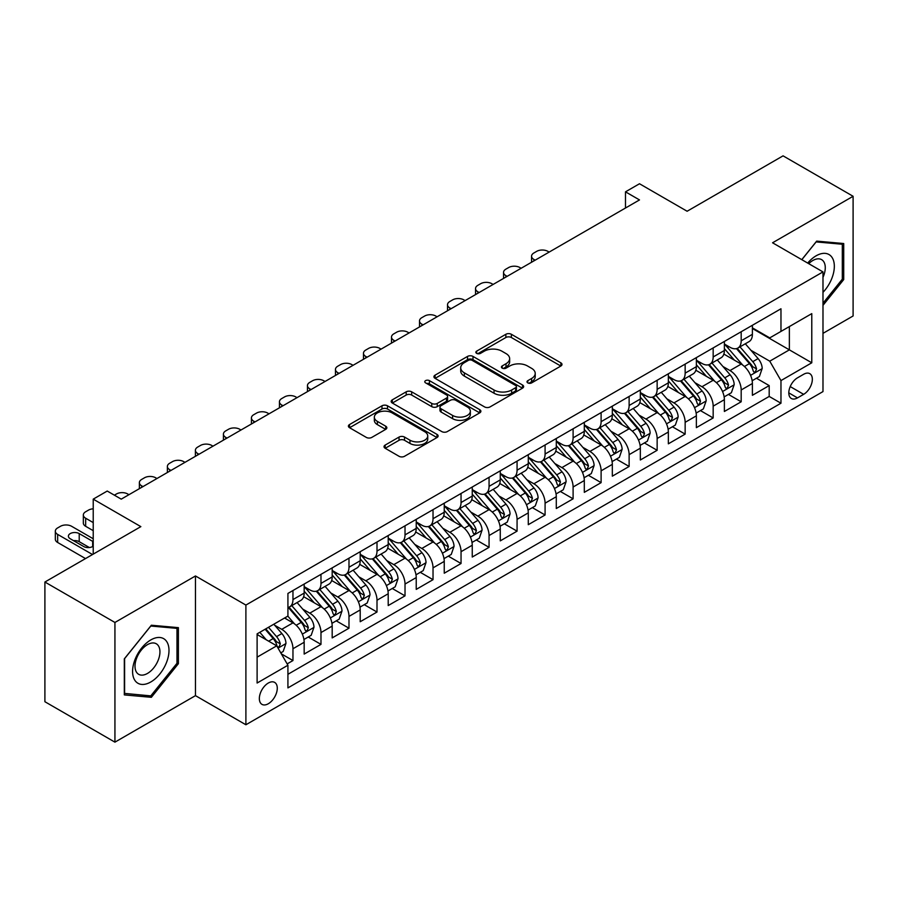 <?xml version="1.0" encoding="UTF-8"?>
<svg xmlns="http://www.w3.org/2000/svg" width="898" height="898" viewBox="0 0 898 898"><rect width="100%" height="100%" fill="white"/><g stroke="black" fill="none" stroke-linecap="round" stroke-linejoin="round"><path stroke-width="1.35" d="M527.799 382.896A2.728 1.571 0 0 0 531.65 382.896L560.868 366.025A3.884 2.245 0 0 0 562.002 364.442A3.884 2.245 0 0 0 560.868 362.848L511.366 334.281A3.884 2.245 0 0 0 505.866 334.281L476.647 351.14A2.728 1.571 0 0 0 475.85 352.252A2.728 1.571 0 0 0 476.647 353.363A2.728 1.571 0 0 0 480.497 353.363L484.28 351.185A12.449 7.184 0 0 1 501.881 351.185L506.001 353.565A12.449 7.184 0 0 1 509.649 358.65A12.449 7.184 0 0 1 506.001 363.724L502.229 365.913A2.728 1.571 0 0 0 501.432 367.024A2.728 1.571 0 0 0 502.229 368.135A2.728 1.571 0 0 0 506.079 368.135L509.851 365.946A12.449 7.184 0 0 1 527.452 365.946L531.582 368.326A12.449 7.184 0 0 1 535.219 373.411A12.449 7.184 0 0 1 531.582 378.496L527.799 380.673A2.728 1.571 0 0 0 527.003 381.785A2.728 1.571 0 0 0 527.799 382.896L527.799 380.673M268.311 703.74A12.673 7.319 120 0 0 276.595 692.56A12.673 7.319 120 0 0 274.653 682.401A12.673 7.319 120 0 0 268.311 683.03A12.673 7.319 120 0 0 260.027 694.21A12.673 7.319 120 0 0 261.969 704.369A12.673 7.319 120 0 0 268.311 703.74M385.152 445.094A3.884 2.245 0 0 0 384.018 446.676A3.884 2.245 0 0 0 385.152 448.259L399.038 456.285A3.884 2.245 0 0 0 404.538 456.285L436.989 437.551A3.884 2.245 0 0 0 438.123 435.957A3.884 2.245 0 0 0 436.989 434.374L387.487 405.795A3.884 2.245 0 0 0 381.987 405.795L349.546 424.529A3.884 2.245 0 0 0 348.402 426.112A3.884 2.245 0 0 0 349.546 427.706L366.317 437.393A3.884 2.245 0 0 0 371.817 437.393L385.702 429.367A3.884 2.245 0 0 0 386.847 427.785A3.884 2.245 0 0 0 385.702 426.191L377.385 421.398A10.406 6.005 0 0 1 374.343 417.143A10.406 6.005 0 0 1 380.763 411.598A10.406 6.005 0 0 1 392.1 412.9L424.687 431.714A10.406 6.005 0 0 1 427.729 435.957A10.406 6.005 0 0 1 421.308 441.513A10.406 6.005 0 0 1 409.971 440.211L404.538 437.068A3.884 2.245 0 0 0 399.038 437.068L385.152 445.094L385.152 448.259M822.983 333.36L853.1 315.973L853.1 196.28L783.067 155.848L687.116 211.243L639.499 183.753L625.491 191.835L639.499 199.928L121.241 499.142L107.232 491.049L93.224 499.142L93.224 554.133M114.933 622.46L114.933 742.152L195.472 695.647L195.472 575.966L114.933 622.46L44.9 582.027L140.851 526.632L93.224 499.142M195.472 575.966L245.895 605.072L822.983 271.903L822.983 391.584L245.895 724.765L245.895 605.072M853.1 196.28L772.561 242.786L822.983 271.903M484.561 406.906A3.884 2.245 0 0 0 490.061 406.906L522.501 388.172A3.884 2.245 0 0 0 523.646 386.589A3.884 2.245 0 0 0 522.501 384.995L473.01 356.427A3.884 2.245 0 0 0 467.51 356.427L435.059 375.162A3.884 2.245 0 0 0 433.925 376.745A3.884 2.245 0 0 0 435.059 378.327L484.561 406.906M426.662 383.48A2.728 1.571 0 0 1 429.424 383.873L429.424 380.629L479.745 409.69A3.884 2.245 0 0 1 480.89 411.273A3.884 2.245 0 0 1 479.745 412.856L447.294 431.59A3.884 2.245 0 0 1 441.805 431.59L392.303 403.022L392.303 399.846A3.884 2.245 0 0 0 391.169 401.428A3.884 2.245 0 0 0 392.303 403.022M392.303 399.846L406.188 391.831A3.884 2.245 0 0 1 411.688 391.831L431.758 403.415A3.884 2.245 0 0 0 437.259 403.415L446.474 398.095A3.884 2.245 0 0 0 447.608 396.512A3.884 2.245 0 0 0 446.474 394.918L425.573 382.851A2.728 1.571 0 0 1 424.776 381.74A2.728 1.571 0 0 1 426.46 380.292A2.728 1.571 0 0 1 429.424 380.629M114.933 742.152L44.9 701.72L44.9 582.027M287.147 663.903L292.961 660.546L281.332 653.845M274.721 625.277L281.759 629.341A15.85 9.148 60 0 1 292.961 648.749L304.164 642.272L304.164 654.081L320.979 644.382L308.227 637.019M302.738 609.102L309.776 613.166A15.85 9.148 60 0 1 320.979 632.574L332.181 626.097L332.181 637.906L348.985 628.207L336.245 620.844M330.756 592.927L337.783 596.99A15.85 9.148 60 0 1 348.985 616.398L360.199 609.933L360.199 621.73L377.003 612.032L364.262 604.668M358.762 576.752L365.8 580.815A15.85 9.148 60 0 1 377.003 600.223L388.205 593.758L388.205 605.566L405.02 595.857L392.269 588.493M386.78 560.577L393.818 564.64A15.85 9.148 60 0 1 405.02 584.048L416.223 577.582L416.223 589.391L433.027 579.681L420.286 572.329M414.797 544.413L421.824 548.465A15.85 9.148 60 0 1 433.027 567.873L444.241 561.407L444.241 573.216L461.044 563.506L448.304 556.154M442.804 528.237L449.842 532.289A15.85 9.148 60 0 1 461.044 551.698L472.247 545.232L472.247 557.041L489.062 547.331L476.31 539.979M470.821 512.062L477.859 516.125A15.85 9.148 60 0 1 489.062 535.534L500.265 529.057L500.265 540.865L517.068 531.167L504.328 523.803M498.839 495.887L505.866 499.95A15.85 9.148 60 0 1 517.068 519.358L528.282 512.881L528.282 524.69L545.086 514.992L532.346 507.628M526.845 479.712L533.883 483.775A15.85 9.148 60 0 1 545.086 503.183L556.289 496.717L556.289 508.515L573.104 498.817L560.352 491.453M554.863 463.536L561.901 467.6A15.85 9.148 60 0 1 573.104 487.008L584.306 480.542L584.306 492.351L601.11 482.641L588.37 475.278M582.881 447.361L589.907 451.425A15.85 9.148 60 0 1 601.11 470.833L612.324 464.367L612.324 476.176L629.128 466.466L616.387 459.114M610.887 431.197L617.925 435.249A15.85 9.148 60 0 1 629.128 454.657L640.33 448.192L640.33 460.001L657.145 450.291L644.394 442.939M638.905 415.022L645.943 419.074A15.85 9.148 60 0 1 657.145 438.482L668.348 432.017L668.348 443.825L685.152 434.116L672.411 426.763M666.922 398.847L673.949 402.91A15.85 9.148 60 0 1 685.152 422.318L696.365 415.841L696.365 427.65L713.169 417.952L700.429 410.588M694.929 382.671L701.967 386.735A15.85 9.148 60 0 1 713.169 406.143L724.372 399.666L724.372 411.475L741.187 401.776L741.187 389.968A15.85 9.148 -120 0 0 729.984 370.56L722.946 366.496M728.435 394.413L741.187 401.776M304.164 642.272A15.85 9.148 -120 0 0 292.961 622.864L284.554 618.015M332.181 626.097A15.85 9.148 -120 0 0 320.979 606.689L303.647 596.687M360.199 609.933A15.85 9.148 -120 0 0 348.985 590.525L331.665 580.512M388.205 593.758A15.85 9.148 -120 0 0 377.003 574.35L359.683 564.348M416.223 577.582A15.85 9.148 -120 0 0 405.02 558.174L387.689 548.173M444.241 561.407A15.85 9.148 -120 0 0 433.027 541.999L415.707 531.998M472.247 545.232A15.85 9.148 -120 0 0 461.044 525.824L443.724 515.822M500.265 529.057A15.85 9.148 -120 0 0 489.062 509.649L471.731 499.647M528.282 512.881A15.85 9.148 -120 0 0 517.068 493.473L499.748 483.472M556.289 496.717A15.85 9.148 -120 0 0 545.086 477.309L527.766 467.297M584.306 480.542A15.85 9.148 -120 0 0 573.104 461.134L555.772 451.133M612.324 464.367A15.85 9.148 -120 0 0 601.11 444.959L583.79 434.958M640.33 448.192A15.85 9.148 -120 0 0 629.128 428.784L611.807 418.782M668.348 432.017A15.85 9.148 -120 0 0 657.145 412.609L639.814 402.607M696.365 415.841A15.85 9.148 -120 0 0 685.152 396.433L667.831 386.432M724.372 399.666A15.85 9.148 -120 0 0 713.169 380.258L695.849 370.257M803.654 374.275L797.491 377.834A12.28 7.094 120 0 0 789.465 388.654A12.28 7.094 120 0 0 791.351 398.499A12.28 7.094 120 0 0 797.491 397.893L803.654 394.334A12.28 7.094 120 0 0 811.68 383.513A12.28 7.094 120 0 0 809.794 373.669A12.28 7.094 120 0 0 803.654 374.275M257.109 657.156L276.719 645.83L287.921 665.238L287.921 687.89L780.968 403.224L780.968 380.584L769.754 361.176L750.964 350.321M287.921 665.238L257.109 683.03L257.109 633.865L287.921 616.073L287.921 593.432L780.968 308.777L780.968 331.418L811.781 313.626L811.781 362.792L780.968 380.584M304.164 586.641L309.776 589.874A15.85 9.148 60 0 0 317.69 590.66L328.904 584.183A15.85 9.148 -120 0 0 332.181 576.931L332.181 567.873M332.181 570.466L337.783 573.699A15.85 9.148 60 0 0 345.708 574.484L356.91 568.019A15.85 9.148 -120 0 0 360.199 560.756L360.199 551.698M360.199 554.291L365.8 557.523A15.85 9.148 60 0 0 373.725 558.309L384.928 551.843A15.85 9.148 -120 0 0 388.205 544.581L388.205 535.534M388.205 538.115L393.818 541.348A15.85 9.148 60 0 0 401.732 542.134L412.945 535.668A15.85 9.148 -120 0 0 416.223 528.417L416.223 519.358M416.223 521.94L421.824 525.173A15.85 9.148 60 0 0 429.749 525.959L440.952 519.493A15.85 9.148 -120 0 0 444.241 512.242L444.241 503.183M444.241 505.765L449.842 509.009A15.85 9.148 60 0 0 457.767 509.783L468.969 503.318A15.85 9.148 -120 0 0 472.247 496.066L472.247 487.008M472.247 489.601L477.859 492.834A15.85 9.148 60 0 0 485.773 493.619L496.987 487.143A15.85 9.148 -120 0 0 500.265 479.891L500.265 470.833M500.265 473.426L505.866 476.658A15.85 9.148 60 0 0 513.791 477.444L524.993 470.967A15.85 9.148 -120 0 0 528.282 463.716L528.282 454.657M528.282 457.25L533.883 460.483A15.85 9.148 60 0 0 541.808 461.269L553.011 454.803A15.85 9.148 -120 0 0 556.289 447.541L556.289 438.482M556.289 441.075L561.901 444.308A15.85 9.148 60 0 0 569.815 445.094L581.028 438.628A15.85 9.148 -120 0 0 584.306 431.366L584.306 422.318M584.306 424.9L589.907 428.133A15.85 9.148 60 0 0 597.832 428.918L609.035 422.453A15.85 9.148 -120 0 0 612.324 415.202L612.324 406.143M612.324 408.725L617.925 411.958A15.85 9.148 60 0 0 625.85 412.743L637.052 406.278A15.85 9.148 -120 0 0 640.33 399.026L640.33 389.968M640.33 392.549L645.943 395.794A15.85 9.148 60 0 0 653.856 396.568L665.07 390.102A15.85 9.148 -120 0 0 668.348 382.851L668.348 373.793M668.348 376.385L673.949 379.618A15.85 9.148 60 0 0 681.874 380.404L693.076 373.927A15.85 9.148 -120 0 0 696.365 366.676L696.365 357.617M696.365 360.21L701.967 363.443A15.85 9.148 60 0 0 709.891 364.229L721.094 357.752A15.85 9.148 -120 0 0 724.372 350.501L724.372 341.442M287.921 674.297L769.193 396.433L769.193 385.601L752.389 395.3L752.389 383.502A15.85 9.148 -120 0 0 741.187 364.083L723.855 354.081M724.372 344.035L729.984 347.268A15.85 9.148 -120 0 0 737.898 348.054A15.85 9.148 -120 0 0 741.187 340.802L741.187 331.744M737.898 348.054L749.112 341.588A15.85 9.148 -120 0 0 752.389 334.325L752.389 325.267M292.961 590.514L292.961 599.572A15.85 9.148 60 0 1 289.684 606.835A15.85 9.148 60 0 1 287.921 607.475M289.684 606.835L300.886 600.358A15.85 9.148 -120 0 0 304.164 593.107L304.164 584.048M320.979 574.35L320.979 583.408A15.85 9.148 60 0 1 317.69 590.66M348.985 558.174L348.985 567.233A15.85 9.148 60 0 1 345.708 574.484M377.003 541.999L377.003 551.058A15.85 9.148 60 0 1 373.725 558.309M405.02 525.824L405.02 534.882A15.85 9.148 60 0 1 401.732 542.134M433.027 509.649L433.027 518.707A15.85 9.148 60 0 1 429.749 525.959M461.044 493.473L461.044 502.532A15.85 9.148 60 0 1 457.767 509.783M489.062 477.298L489.062 486.357A15.85 9.148 60 0 1 485.773 493.619M517.068 461.134L517.068 470.182A15.85 9.148 60 0 1 513.791 477.444M545.086 444.959L545.086 454.018A15.85 9.148 60 0 1 541.808 461.269M573.104 428.784L573.104 437.842A15.85 9.148 60 0 1 569.815 445.094M601.11 412.609L601.11 421.667A15.85 9.148 60 0 1 597.832 428.918M629.128 396.433L629.128 405.492A15.85 9.148 60 0 1 625.85 412.743M657.145 380.258L657.145 389.317A15.85 9.148 60 0 1 653.856 396.568M685.152 364.083L685.152 373.141A15.85 9.148 60 0 1 681.874 380.404M713.169 347.919L713.169 356.966A15.85 9.148 60 0 1 709.891 364.229M713.169 406.143L713.169 417.952M685.152 422.318L685.152 434.116M657.145 438.482L657.145 450.291M629.128 454.657L629.128 466.466M601.11 470.833L601.11 482.641M573.104 487.008L573.104 498.817M545.086 503.183L545.086 514.992M517.068 519.358L517.068 531.167M489.062 535.534L489.062 547.331M461.044 551.698L461.044 563.506M433.027 567.873L433.027 579.681M405.02 584.048L405.02 595.857M377.003 600.223L377.003 612.032M348.985 616.398L348.985 628.207M320.979 632.574L320.979 644.382M292.961 648.749L292.961 660.546M276.719 645.83L257.109 634.516M769.754 361.176L789.364 349.861L789.364 326.569L811.781 313.626M752.389 328.511L811.781 362.792M752.389 327.86L769.754 337.884L780.968 331.418M195.472 695.647L245.895 724.765M625.491 191.835L625.491 208.01M756.453 378.238L769.193 385.601M769.193 396.433L780.968 403.224M822.983 305.354L843.716 279.57L843.716 243.526L816.686 241.113L801.779 259.657M124.317 694.906L151.358 697.319L178.388 663.689L178.388 627.646L151.358 625.233L124.317 658.863L124.317 694.906M842.313 278.762L843.716 279.57M176.985 662.881L178.388 663.689M148.496 695.669L151.358 697.319M528.888 383.278L531.582 381.729A12.449 7.184 0 0 0 535.219 376.644L535.219 373.411M509.649 358.65L509.649 361.883A12.449 7.184 0 0 1 506.001 366.956L503.318 368.517M560.812 366.058L511.366 337.513A3.884 2.245 0 0 0 505.866 337.513L477.736 353.756M522.456 388.205L473.01 359.66A3.884 2.245 0 0 0 467.51 359.66L435.115 378.361M515.632 387.7A2.728 1.571 0 0 0 516.429 386.589A2.728 1.571 0 0 0 515.632 385.478L472.18 360.39A2.728 1.571 0 0 0 468.329 360.39L464.345 362.691A12.449 7.184 0 0 0 460.708 367.776A12.449 7.184 0 0 0 464.345 372.85L494.046 390.001A12.449 7.184 0 0 0 511.647 390.001L515.632 387.7L515.632 390.933A2.728 1.571 0 0 0 516.429 389.822L516.429 386.589M460.708 367.776L460.708 371.009A12.449 7.184 0 0 0 464.345 376.094L464.345 372.85M515.632 390.933L511.647 393.234A12.449 7.184 0 0 1 494.046 393.234L464.345 376.094M392.359 403.045L406.188 395.064L406.188 391.831M447.608 396.512L447.608 399.745A3.884 2.245 0 0 1 446.474 401.327L437.259 406.648A3.884 2.245 0 0 1 431.758 406.648L411.688 395.064A3.884 2.245 0 0 0 406.188 395.064M429.424 383.873L479.689 412.889M452.592 415.437A10.406 6.005 0 0 0 463.929 416.739A10.406 6.005 0 0 0 470.35 411.194A10.406 6.005 0 0 0 467.308 406.951L455.825 400.317A3.884 2.245 0 0 0 450.325 400.317L441.109 405.638A3.884 2.245 0 0 0 439.975 407.221A3.884 2.245 0 0 0 441.109 408.815L452.592 415.437L452.592 418.67A10.406 6.005 0 0 0 463.929 419.972A10.406 6.005 0 0 0 470.35 414.427L470.35 411.194M439.975 407.221L439.975 410.465A3.884 2.245 0 0 0 441.109 412.047L441.109 408.815M452.592 418.67L441.109 412.047M427.729 435.957L427.729 439.189A10.406 6.005 0 0 1 421.308 444.746A10.406 6.005 0 0 1 409.971 443.444L404.538 440.301A3.884 2.245 0 0 0 399.038 440.301L385.208 448.293M374.343 417.143L374.343 420.387A10.406 6.005 0 0 0 377.385 424.631L377.385 421.398M385.657 429.401L377.385 424.631M436.933 437.573L387.487 409.028A3.884 2.245 0 0 0 381.987 409.028L349.591 427.74M752.154 380.718L759.394 376.543L762.189 368.449A10.495 6.062 -120 0 0 758.103 358.594L745.306 343.777M535.141 260.173L533.883 259.443A7.925 4.58 -0 0 1 531.56 256.211A7.925 4.58 -0 0 1 533.883 252.978L536.678 251.361A7.925 4.58 -0 0 1 547.892 251.361L549.149 252.091M742.747 365.116L727.56 347.537A30.308 17.5 -120 0 0 724.372 344.203M734.418 360.177L725.921 350.355A25.155 14.525 -120 0 0 724.372 348.66M736.472 348.626L749.426 363.611A10.495 6.062 60 0 1 753.164 370.84L753.927 372.086L755.341 371.884L756.531 368.898A10.495 6.062 -120 0 0 752.782 361.67L739.986 346.853M737.236 348.379L751.143 364.487A5.343 3.087 60 0 1 752.49 366.575L756.531 368.898M822.983 292.344A25.75 14.873 120 0 0 833.995 262.474A25.75 14.873 120 0 0 816.125 255.807A25.75 14.873 120 0 0 807.684 263.069M822.983 277.347A17.634 10.181 120 0 0 821.625 259.645A17.634 10.181 120 0 0 812.802 260.521A17.634 10.181 120 0 0 808.728 263.664M801.835 259.679L816.125 241.91L842.313 244.245L842.313 279.166L822.983 303.221M840.584 243.246L842.313 244.245M166.557 662.365A25.75 14.873 120 0 0 159.9 637.49A25.75 14.873 120 0 0 135.026 659.547A25.75 14.873 120 0 0 141.693 684.422A25.75 14.873 120 0 0 166.557 662.365M158.273 660.008A17.634 10.181 120 0 0 156.297 643.776A17.634 10.181 120 0 0 136.676 658.077A17.634 10.181 120 0 0 138.662 674.308A17.634 10.181 120 0 0 158.273 660.008M124.598 693.537L124.598 658.616L150.797 626.029L176.985 628.375L176.985 663.296L150.797 695.883L124.317 693.379M175.245 627.365L176.985 628.375M724.136 396.894L731.376 392.718L734.182 384.625A10.495 6.062 -120 0 0 730.096 374.769L717.289 359.952M507.123 276.348L505.866 275.619A7.925 4.58 -0 0 1 503.542 272.386A7.925 4.58 -0 0 1 505.866 269.153L508.672 267.537A7.925 4.58 -0 0 1 519.875 267.537L521.132 268.255M714.729 381.291L699.553 363.712A30.308 17.5 -120 0 0 696.365 360.379M706.4 376.352L697.914 366.53A25.155 14.525 -120 0 0 696.365 364.835M708.466 364.79L721.408 379.787A10.495 6.062 60 0 1 725.146 387.016L725.91 388.262L727.335 388.059L728.514 385.074A10.495 6.062 -120 0 0 724.765 377.845L711.968 363.028M709.218 364.554L723.137 380.662A5.343 3.087 60 0 1 724.484 382.75L728.514 385.074M696.13 413.069L703.37 408.893L706.165 400.8A10.495 6.062 -120 0 0 702.079 390.944L689.282 376.127M479.117 292.524L477.859 291.794A7.925 4.58 -0 0 1 475.536 288.561A7.925 4.58 -0 0 1 477.859 285.328L480.654 283.701A7.925 4.58 -0 0 1 491.857 283.701L493.125 284.43M686.712 397.455L671.536 379.888A30.308 17.5 -120 0 0 668.348 376.554M678.394 392.527L669.897 382.694A25.155 14.525 -120 0 0 668.348 381.01M680.448 380.965L693.391 395.962A10.495 6.062 60 0 1 697.14 403.191L697.903 404.437L699.317 404.235L700.496 401.249A10.495 6.062 -120 0 0 696.758 394.02L683.95 379.203M681.212 380.73L695.119 396.826A5.343 3.087 60 0 1 696.466 398.925L700.496 401.249M668.112 429.244L675.352 425.068L678.147 416.975A10.495 6.062 -120 0 0 674.061 407.12L661.265 392.303M451.099 308.699L449.842 307.969A7.925 4.58 -0 0 1 447.518 304.736A7.925 4.58 -0 0 1 449.842 301.492L452.637 299.876A7.925 4.58 -0 0 1 463.851 299.876L465.108 300.606M658.705 413.63L643.518 396.063A30.308 17.5 -120 0 0 640.33 392.729M650.376 408.702L641.879 398.869A25.155 14.525 -120 0 0 640.33 397.185M652.431 397.141L665.384 412.137A10.495 6.062 60 0 1 669.122 419.366L669.886 420.612L671.3 420.41L672.49 417.424A10.495 6.062 -120 0 0 668.741 410.195L655.944 395.367M653.194 396.894L667.102 413.001A5.343 3.087 60 0 1 668.449 415.101L672.49 417.424M640.094 445.419L647.335 441.232L650.141 433.15A10.495 6.062 -120 0 0 646.055 423.295L633.247 408.478M423.081 324.863L421.824 324.144A7.925 4.58 -0 0 1 419.501 320.9A7.925 4.58 -0 0 1 421.824 317.668L424.631 316.051A7.925 4.58 -0 0 1 435.833 316.051L437.09 316.781M630.688 429.805L615.512 412.238A30.308 17.5 -120 0 0 612.324 408.904M622.359 424.877L613.873 415.044A25.155 14.525 -120 0 0 612.324 413.361M624.424 413.316L637.367 428.301A10.495 6.062 60 0 1 641.105 435.541L641.868 436.787L643.294 436.585L644.472 433.599A10.495 6.062 -120 0 0 640.723 426.37L627.927 411.542M625.176 413.069L639.095 429.177A5.343 3.087 60 0 1 640.442 431.264L644.472 433.599M612.088 461.594L619.328 457.408L622.123 449.326A10.495 6.062 -120 0 0 618.037 439.47L605.241 424.642M395.075 341.038L393.818 340.308A7.925 4.58 -0 0 1 391.494 337.076A7.925 4.58 -0 0 1 393.818 333.843L396.613 332.226A7.925 4.58 -0 0 1 407.815 332.226L409.084 332.956M602.67 445.98L587.494 428.402A30.308 17.5 -120 0 0 584.306 425.08M594.353 441.053L585.855 431.22A25.155 14.525 -120 0 0 584.306 429.525M596.407 429.491L609.349 444.476A10.495 6.062 60 0 1 613.098 451.716L613.862 452.951L615.276 452.76L616.455 449.775A10.495 6.062 -120 0 0 612.717 442.534L599.909 427.717M597.17 429.244L611.078 445.352A5.343 3.087 60 0 1 612.425 447.44L616.455 449.775M584.07 477.758L591.311 473.583L594.106 465.501A10.495 6.062 -120 0 0 590.02 455.634L577.223 440.817M367.058 357.213L365.8 356.484A7.925 4.58 -0 0 1 363.477 353.251A7.925 4.58 -0 0 1 365.8 350.018L368.595 348.402A7.925 4.58 -0 0 1 379.809 348.402L381.066 349.131M574.653 462.156L559.476 444.577A30.308 17.5 -120 0 0 556.289 441.244M566.335 457.228L557.838 447.395A25.155 14.525 -120 0 0 556.289 445.7M568.389 445.666L581.343 460.652A10.495 6.062 60 0 1 585.081 467.88L585.844 469.126L587.258 468.936L588.448 465.95A10.495 6.062 -120 0 0 584.699 458.71L571.903 443.893M569.152 445.419L583.06 461.527A5.343 3.087 60 0 1 584.407 463.615L588.448 465.95M556.053 493.934L563.293 489.758L566.099 481.665A10.495 6.062 -120 0 0 562.013 471.809L549.206 456.992M339.04 373.388L337.783 372.659A7.925 4.58 -0 0 1 335.459 369.426A7.925 4.58 -0 0 1 337.783 366.193L340.589 364.577A7.925 4.58 -0 0 1 351.791 364.577L353.049 365.306M546.646 478.331L531.47 460.753A30.308 17.5 -120 0 0 528.282 457.419M538.317 473.392L529.831 463.57A25.155 14.525 -120 0 0 528.282 461.875M540.383 461.841L553.325 476.827A10.495 6.062 60 0 1 557.063 484.056L557.826 485.302L559.252 485.1L560.431 482.114A10.495 6.062 -120 0 0 556.681 474.885L543.885 460.068M541.135 461.594L555.054 477.702A5.343 3.087 60 0 1 556.401 479.79L560.431 482.114M528.046 510.109L535.287 505.933L538.082 497.84A10.495 6.062 -120 0 0 533.996 487.984L521.199 473.167M311.034 389.564L309.776 388.834A7.925 4.58 -0 0 1 307.453 385.601A7.925 4.58 -0 0 1 309.776 382.368L312.571 380.752A7.925 4.58 -0 0 1 323.774 380.752L325.042 381.47M518.629 494.506L503.452 476.928A30.308 17.5 -120 0 0 500.265 473.594M510.311 489.567L501.814 479.745A25.155 14.525 -120 0 0 500.265 478.05M512.365 478.017L525.308 493.002A10.495 6.062 60 0 1 529.057 500.231L529.82 501.477L531.234 501.275L532.413 498.289A10.495 6.062 -120 0 0 528.675 491.06L515.867 476.243M513.128 477.77L527.036 493.878A5.343 3.087 60 0 1 528.383 495.965L532.413 498.289M500.029 526.284L507.269 522.108L510.064 514.015A10.495 6.062 -120 0 0 505.978 504.16L493.182 489.343M283.016 405.739L281.759 405.009A7.925 4.58 -0 0 1 279.435 401.776A7.925 4.58 -0 0 1 281.759 398.544L284.554 396.916A7.925 4.58 -0 0 1 295.768 396.916L297.025 397.646M490.611 510.67L475.435 493.103A30.308 17.5 -120 0 0 472.247 489.769M482.293 505.742L473.796 495.909A25.155 14.525 -120 0 0 472.247 494.226M484.348 494.181L497.301 509.177A10.495 6.062 60 0 1 501.039 516.406L501.802 517.652L503.217 517.45L504.407 514.464A10.495 6.062 -120 0 0 500.657 507.235L487.861 492.418M485.111 493.945L499.019 510.042A5.343 3.087 60 0 1 500.366 512.141L504.407 514.464M472.011 542.459L479.251 538.284L482.058 530.19A10.495 6.062 -120 0 0 477.972 520.335L465.164 505.518M254.998 421.914L253.741 421.184A7.925 4.58 -0 0 1 251.418 417.952A7.925 4.58 -0 0 1 253.741 414.708L256.547 413.091A7.925 4.58 -0 0 1 267.75 413.091L269.007 413.821M462.605 526.845L447.429 509.278A30.308 17.5 -120 0 0 444.241 505.944M454.276 521.918L445.79 512.085A25.155 14.525 -120 0 0 444.241 510.401M456.341 510.356L469.284 525.352A10.495 6.062 60 0 1 473.022 532.581L473.785 533.827L475.21 533.625L476.389 530.639A10.495 6.062 -120 0 0 472.64 523.411L459.843 508.582M457.093 510.109L471.012 526.217A5.343 3.087 60 0 1 472.359 528.316L476.389 530.639M444.005 558.635L451.245 554.448L454.04 546.366A10.495 6.062 -120 0 0 449.954 536.51L437.158 521.693M226.992 438.078L225.735 437.36A7.925 4.58 -0 0 1 223.411 434.116A7.925 4.58 -0 0 1 225.735 430.883L228.53 429.266A7.925 4.58 -0 0 1 239.732 429.266L241.001 429.996M434.587 543.021L419.411 525.453A30.308 17.5 -120 0 0 416.223 522.12M426.269 538.093L417.772 528.26A25.155 14.525 -120 0 0 416.223 526.576M428.324 526.531L441.266 541.516A10.495 6.062 60 0 1 445.015 548.757L445.778 550.003L447.193 549.801L448.371 546.815A10.495 6.062 -120 0 0 444.633 539.586L431.826 524.758M429.087 526.284L442.995 542.392A5.343 3.087 60 0 1 444.342 544.48L448.371 546.815M415.987 574.81L423.227 570.623L426.022 562.541A10.495 6.062 -120 0 0 421.937 552.685L409.14 537.857M198.974 454.253L197.717 453.524A7.925 4.58 -0 0 1 195.394 450.291A7.925 4.58 -0 0 1 197.717 447.058L200.512 445.442A7.925 4.58 -0 0 1 211.726 445.442L212.983 446.171M406.57 559.196L391.393 541.617A30.308 17.5 -120 0 0 388.205 538.295M398.252 554.268L389.754 544.435A25.155 14.525 -120 0 0 388.205 542.74M400.306 542.706L413.26 557.692A10.495 6.062 60 0 1 416.998 564.932L417.761 566.167L419.175 565.976L420.365 562.99A10.495 6.062 -120 0 0 416.616 555.75L403.819 540.933M401.069 542.459L414.977 558.567A5.343 3.087 60 0 1 416.324 560.655L420.365 562.99M387.97 590.974L395.21 586.798L398.016 578.716A10.495 6.062 -120 0 0 393.93 568.849L381.122 554.032M170.957 470.429L169.7 469.699A7.925 4.58 -0 0 1 167.376 466.466A7.925 4.58 -0 0 1 169.7 463.233L172.506 461.617A7.925 4.58 -0 0 1 183.708 461.617L184.966 462.347M378.563 575.371L363.387 557.793A30.308 17.5 -120 0 0 360.199 554.459M370.234 570.443L361.748 560.61A25.155 14.525 -120 0 0 360.199 558.915M372.3 558.882L385.242 573.867A10.495 6.062 60 0 1 388.98 581.096L389.743 582.342L391.169 582.151L392.347 579.165A10.495 6.062 -120 0 0 388.598 571.925L375.802 557.108M373.052 558.635L386.971 574.742A5.343 3.087 60 0 1 388.318 576.83L392.347 579.165M359.963 607.149L367.203 602.973L369.998 594.891A10.495 6.062 -120 0 0 365.913 585.025L353.116 570.208M142.95 486.604L141.693 485.874A7.925 4.58 -0 0 1 139.37 482.641A7.925 4.58 -0 0 1 141.693 479.409L144.488 477.792A7.925 4.58 -0 0 1 155.691 477.792L156.959 478.522M350.546 591.546L335.369 573.968A30.308 17.5 -120 0 0 332.181 570.634M342.228 586.607L333.73 576.785A25.155 14.525 -120 0 0 332.181 575.09M344.282 575.057L357.224 590.042A10.495 6.062 60 0 1 360.974 597.271L361.737 598.517L363.151 598.315L364.33 595.329A10.495 6.062 -120 0 0 360.592 588.1L347.784 573.283M345.045 574.81L358.953 590.918A5.343 3.087 60 0 1 360.3 593.006L364.33 595.329M331.946 623.324L339.186 619.149L341.981 611.055A10.495 6.062 -120 0 0 337.895 601.2L325.098 586.383M114.372 495.18L116.471 493.967A7.925 4.58 -0 0 1 127.684 493.967L128.942 494.686M322.528 607.721L307.352 590.143A30.308 17.5 -120 0 0 304.164 586.809M314.21 602.783L305.713 592.961A25.155 14.525 -120 0 0 304.164 591.266M316.264 591.232L329.218 606.217A10.495 6.062 60 0 1 332.956 613.446L333.719 614.692L335.134 614.49L336.323 611.504A10.495 6.062 -120 0 0 332.574 604.275L319.778 589.458M317.028 590.985L330.935 607.093A5.343 3.087 60 0 1 332.282 609.181L336.323 611.504M303.928 639.499L311.168 635.324L313.974 627.231A10.495 6.062 -120 0 0 309.889 617.375L297.081 602.558M294.522 623.897L287.82 616.129M93.224 522.591L85.658 518.225L85.658 526.307A7.925 4.58 180 0 1 83.334 523.074L83.334 514.992A7.925 4.58 -0 0 0 85.658 518.225M93.224 530.673L85.658 526.307M286.193 618.958L285.104 617.701M288.258 607.396L301.2 622.393A10.495 6.062 60 0 1 304.938 629.621L305.702 630.867L307.127 630.665L308.306 627.68A10.495 6.062 -120 0 0 304.557 620.451L291.76 605.634M289.01 607.16L302.929 623.257A5.343 3.087 60 0 1 304.276 625.356L308.306 627.68M93.224 508.818A7.925 4.58 -0 0 0 88.464 510.131L85.658 511.759A7.925 4.58 -0 0 0 83.334 514.992M280.782 652.868L283.162 651.499L285.957 643.406A10.495 6.062 -120 0 0 281.871 633.55L273.811 624.222M92.528 554.537L57.652 534.4A7.925 4.58 -0 0 1 55.328 531.167A7.925 4.58 -0 0 1 57.652 527.923L60.447 526.307A7.925 4.58 -0 0 1 71.649 526.307L93.224 538.766M266.291 639.814L259.803 632.304M85.523 558.578L57.652 542.482A7.925 4.58 180 0 1 55.328 539.249L55.328 531.167M258.186 635.133L257.109 633.887M89.362 547.533L79.215 541.674A6.342 3.659 -0 0 0 73.546 540.663M265.123 629.229L273.183 638.568A10.495 6.062 60 0 1 276.932 645.797L277.695 647.043L279.11 646.841L280.288 643.855A10.495 6.062 -120 0 0 276.55 636.626L268.491 627.287M265.774 628.858L274.911 639.432A5.343 3.087 60 0 1 276.258 641.531L280.288 643.855M93.224 541.719A6.342 3.659 -0 0 0 92.662 541.348L79.215 533.592A6.342 3.659 -0 0 0 72.311 532.795A6.342 3.659 -0 0 0 68.394 536.173A6.342 3.659 -0 0 0 70.257 538.766L83.694 546.523A6.342 3.659 -0 0 0 93.224 546.152M281.759 629.341L292.961 622.864M309.776 613.166L320.979 606.689M337.783 596.99L348.985 590.525M365.8 580.815L377.003 574.35M393.818 564.64L405.02 558.174M421.824 548.465L433.027 541.999M449.842 532.289L461.044 525.824M477.859 516.125L489.062 509.649M505.866 499.95L517.068 493.473M533.883 483.775L545.086 477.309M561.901 467.6L573.104 461.134M589.907 451.425L601.11 444.959M617.925 435.249L629.128 428.784M645.943 419.074L657.145 412.609M673.949 402.91L685.152 396.433M701.967 386.735L713.169 380.258M729.984 370.56L741.187 364.083M741.187 340.802L752.389 334.325M292.961 599.572L304.164 593.107M320.979 583.408L332.181 576.931M348.985 567.233L360.199 560.756M377.003 551.058L388.205 544.581M405.02 534.882L416.223 528.417M433.027 518.707L444.241 512.242M461.044 502.532L472.247 496.066M489.062 486.357L500.265 479.891M517.068 470.182L528.282 463.716M545.086 454.018L556.289 447.541M573.104 437.842L584.306 431.366M601.11 421.667L612.324 415.202M629.128 405.492L640.33 399.026M657.145 389.317L668.348 382.851M685.152 373.141L696.365 366.676M713.169 356.966L724.372 350.501M741.187 389.968L752.389 383.502M790.218 386.578L803.654 394.334M788.803 392.875L797.491 397.893M531.582 381.729L531.582 378.496M502.229 368.135L502.229 365.913M506.001 366.956L506.001 363.724M476.647 353.363L476.647 351.14M505.866 337.513L505.866 334.281M511.366 337.513L511.366 334.281M560.868 366.025L560.868 362.848M435.059 378.327L435.059 375.162M467.51 359.66L467.51 356.427M473.01 359.66L473.01 356.427M522.501 388.172L522.501 384.995M494.046 393.234L494.046 390.001M511.647 393.234L511.647 390.001M411.688 395.064L411.688 391.831M431.758 406.648L431.758 403.415M437.259 406.648L437.259 403.415M446.474 401.327L446.474 398.095M479.745 412.856L479.745 409.69M399.038 440.301L399.038 437.068M404.538 440.301L404.538 437.068M409.971 443.444L409.971 440.211M385.702 429.367L385.702 426.191M349.546 427.706L349.546 424.529M381.987 409.028L381.987 405.795M387.487 409.028L387.487 405.795M436.989 437.551L436.989 434.374M533.883 259.443L533.883 260.903M750.548 375.342L762.121 368.663M727.56 347.537L729.008 346.707M752.782 361.67L758.103 358.594M744.42 366.507L749.426 363.611M505.866 275.619L505.866 277.078M722.542 391.517L734.115 384.827M699.553 363.712L700.99 362.882M724.765 377.845L730.096 374.769M716.402 382.671L721.408 379.787M477.859 291.794L477.859 293.242M694.524 407.681L706.097 401.002M671.536 379.888L672.972 379.057M696.758 394.02L702.079 390.944M688.384 398.847L693.391 395.962M449.842 307.969L449.842 309.417M666.507 423.856L678.08 417.177M643.518 396.063L644.966 395.221M668.741 410.195L674.061 407.12M660.378 415.022L665.384 412.137M421.824 324.144L421.824 325.592M638.5 440.031L650.073 433.352M615.512 412.238L616.948 411.396M640.723 426.37L646.055 423.295M632.36 431.197L637.367 428.301M393.818 340.308L393.818 341.768M610.483 456.206L622.056 449.528M587.494 428.402L588.931 427.571M612.717 442.534L618.037 439.47M604.343 447.372L609.349 444.476M365.8 356.484L365.8 357.943M582.465 472.382L594.038 465.703M559.476 444.577L560.924 443.747M584.699 458.71L590.02 455.634M576.336 463.548L581.343 460.652M337.783 372.659L337.783 374.118M554.459 488.557L566.032 481.878M531.47 460.753L532.907 459.922M556.681 474.885L562.013 471.809M548.319 479.723L553.325 476.827M309.776 388.834L309.776 390.293M526.441 504.732L538.014 498.042M503.452 476.928L504.889 476.097M528.675 491.06L533.996 487.984M520.301 495.887L525.308 493.002M281.759 405.009L281.759 406.457M498.424 520.896L509.997 514.217M475.435 493.103L476.883 492.272M500.657 507.235L505.978 504.16M492.295 512.062L497.301 509.177M253.741 421.184L253.741 422.632M470.417 537.071L481.99 530.392M447.429 509.278L448.865 508.436M472.64 523.411L477.972 520.335M464.277 528.237L469.284 525.352M225.735 437.36L225.735 438.808M442.4 553.247L453.973 546.568M419.411 525.453L420.848 524.612M444.633 539.586L449.954 536.51M436.26 544.413L441.266 541.516M197.717 453.524L197.717 454.983M414.382 569.422L425.955 562.743M391.393 541.617L392.841 540.787M416.616 555.75L421.937 552.685M408.253 560.588L413.26 557.692M169.7 469.699L169.7 471.158M386.376 585.597L397.949 578.918M363.387 557.793L364.824 556.962M388.598 571.925L393.93 568.849M380.236 576.763L385.242 573.867M141.693 485.874L141.693 487.333M358.358 601.772L369.931 595.093M335.369 573.968L336.806 573.137M360.592 588.1L365.913 585.025M352.218 592.938L357.224 590.042M330.341 617.947L341.914 611.257M307.352 590.143L308.8 589.312M332.574 604.275L337.895 601.2M324.2 609.102L329.218 606.217M302.334 634.111L313.907 627.433M304.557 620.451L309.889 617.375M296.194 625.277L301.2 622.393M57.652 534.4L57.652 542.482M278.043 648.143L285.89 643.608M276.55 636.626L281.871 633.55M268.659 641.183L273.183 638.568M79.215 541.674L79.215 533.592M92.662 546.523L92.662 541.348M531.56 256.211L531.56 262.238M503.542 272.386L503.542 278.414M475.536 288.561L475.536 294.589M447.518 304.736L447.518 310.764M419.501 320.9L419.501 326.939M391.494 337.076L391.494 343.103M363.477 353.251L363.477 359.279M335.459 369.426L335.459 375.454M307.453 385.601L307.453 391.629M279.435 401.776L279.435 407.804M251.418 417.952L251.418 423.979M223.411 434.116L223.411 440.155M195.394 450.291L195.394 456.319M167.376 466.466L167.376 472.494M139.37 482.641L139.37 488.669"/></g></svg>
